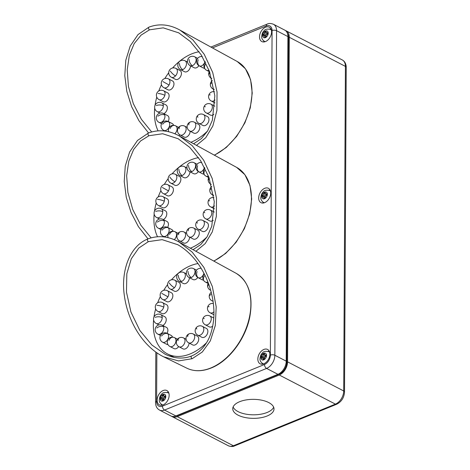 <?xml version="1.0" encoding="UTF-8"?>
<svg xmlns="http://www.w3.org/2000/svg" width="470" height="470" viewBox="0 0 470 470"><rect width="100%" height="100%" fill="white"/><g stroke="black" fill="none" stroke-linecap="round" stroke-linejoin="round"><path stroke-width="0.7" d="M171.544 416.232A11.051 7.291 -62.6 0 0 172.196 416.643A11.051 7.291 -62.6 0 0 177.231 416.643L279.274 375.013A11.051 7.291 -62.6 0 0 287.558 361.847L289.273 37.277A11.051 7.291 -62.6 0 0 286.124 30.826A11.051 7.291 -62.6 0 0 285.408 30.527M239.624 401.715A20.627 9.5 -179.7 0 0 232.75 408.741A20.627 9.5 -179.7 0 0 244.941 417.483A20.627 9.5 -179.7 0 0 267.142 415.985A20.627 9.5 -179.7 0 0 274.01 408.959A20.627 9.5 -179.7 0 0 261.825 400.217A20.627 9.5 -179.7 0 0 239.624 401.715M287.393 33.305A10.04 6.627 117.4 0 1 288.521 37.582L286.8 362.153A10.04 6.627 117.4 0 1 279.274 374.12L177.237 415.744A10.04 6.627 117.4 0 1 174.999 416.25M273.417 24.24L284.767 30.127A11.051 7.291 117.4 0 1 287.916 36.578L286.218 361.142A11.051 7.291 117.4 0 1 277.935 374.308L175.892 415.944A11.051 7.291 117.4 0 1 170.857 415.944L159.506 410.057A11.051 7.291 -62.6 0 0 164.541 410.057L266.584 368.421A11.051 7.291 -62.6 0 0 274.862 355.255L276.566 30.691A11.051 7.291 -62.6 0 0 273.417 24.24C270.867 23.283 268.781 23.242 267.166 24.123L210.912 47.071M269.88 354.163A8.078 5.335 -62.6 0 0 267.577 349.445A8.078 5.335 -62.6 0 0 261.244 351.255A8.078 5.335 -62.6 0 0 257.836 359.074A8.078 5.335 -62.6 0 0 260.139 363.792A8.078 5.335 -62.6 0 0 266.472 361.976A8.078 5.335 -62.6 0 0 269.88 354.163M169.153 395.258A8.078 5.335 -62.6 0 0 166.856 390.541A8.078 5.335 -62.6 0 0 160.517 392.356A8.078 5.335 -62.6 0 0 157.115 400.17A8.078 5.335 -62.6 0 0 159.412 404.887A8.078 5.335 -62.6 0 0 165.751 403.072A8.078 5.335 -62.6 0 0 169.153 395.258M270.726 193.023A8.078 5.335 -62.6 0 0 268.423 188.305A8.078 5.335 -62.6 0 0 262.084 190.115A8.078 5.335 -62.6 0 0 258.682 197.935A8.078 5.335 -62.6 0 0 260.979 202.652A8.078 5.335 -62.6 0 0 267.318 200.837A8.078 5.335 -62.6 0 0 270.726 193.023M271.566 31.925A8.078 5.335 -62.6 0 0 269.263 27.207A8.078 5.335 -62.6 0 0 262.93 29.023A8.078 5.335 -62.6 0 0 259.522 36.842A8.078 5.335 -62.6 0 0 261.825 41.554A8.078 5.335 -62.6 0 0 268.159 39.744A8.078 5.335 -62.6 0 0 271.566 31.925M269.187 351.072A8.078 5.335 -62.6 0 0 268.076 351.337M261.972 363.104A8.078 5.335 -62.6 0 0 262.401 364.168M265.979 354.774L264.498 355.379L264.51 353.61L263.024 354.215L263.018 355.984L261.537 356.589L261.526 358.352L263.006 357.746L263 359.515L264.481 358.91L264.487 357.141L265.973 356.536L265.979 354.774M264.498 355.379L265.973 356.143M263.006 357.746L264.481 358.51M261.537 356.589L264.187 357.964L264.187 358.357M263.018 355.984L264.916 356.971M264.487 357.84L264.187 357.964M263.024 354.215L264.498 354.979M265.679 355.99L265.673 356.66M168.466 392.174A8.078 5.335 -62.6 0 0 167.355 392.432M161.251 404.206A8.078 5.335 -62.6 0 0 161.674 405.263M165.258 395.869L163.777 396.474L163.783 394.712L162.303 395.317L162.291 397.079L160.811 397.685L160.805 399.447L162.285 398.842L162.273 400.61L163.76 400.005L163.766 398.243L165.246 397.638L165.258 395.869M163.777 396.474L165.252 397.238M162.285 398.842L163.76 399.612M160.811 397.685L163.466 399.059L163.46 399.453M162.291 397.079L164.195 398.066M163.76 398.936L163.466 399.059M162.303 395.317L163.777 396.081M164.952 397.085L164.952 397.755M270.033 189.939A8.078 5.335 -62.6 0 0 268.922 190.197M262.818 201.965A8.078 5.335 -62.6 0 0 263.241 203.028M266.825 193.634L265.344 194.239L265.35 192.471L263.87 193.076L263.858 194.844L262.377 195.45L262.372 197.212L263.852 196.607L263.84 198.375L265.327 197.77L265.333 196.002L266.813 195.397L266.825 193.634M265.344 194.239L266.819 195.003M263.852 196.607L265.327 197.371M262.377 195.45L265.033 196.824L265.027 197.218M263.858 194.844L265.762 195.831M265.327 196.701L265.033 196.824M263.87 193.076L265.344 193.84M266.519 194.85L266.519 195.52M270.879 28.84A8.078 5.335 -62.6 0 0 269.762 29.105M263.658 40.872A8.078 5.335 -62.6 0 0 264.087 41.936M267.665 32.542L266.185 33.147L266.196 31.378L264.716 31.983L264.704 33.746L263.224 34.351L263.212 36.12L264.692 35.514L264.686 37.277L266.167 36.672L266.179 34.909L267.659 34.304L267.665 32.542M266.185 33.147L267.659 33.91M264.692 35.514L266.167 36.278M263.224 34.351L265.873 35.726L265.873 36.125M264.704 33.746L266.608 34.733M266.173 35.608L265.873 35.726M264.716 31.983L266.19 32.747M267.365 33.752L267.36 34.428M196.478 145.365L205.76 137.698L212.839 125.995L216.905 110.479L217.046 92.026L212.716 72.468L204.227 54.309L192.8 39.791L180.028 30.133L237.25 61.517A53.457 35.279 -62.6 0 1 250.046 107.612A53.457 35.279 -62.6 0 1 214.273 155.124M178.864 32.9L163.225 27.848L149.501 29.827L141.071 35.121L134.185 43.61L129.344 55.272L127.211 69.836L128.439 86.462L133.298 103.594L141.376 119.292L151.645 131.923M199.116 51.747A49.708 32.812 -62.6 0 0 172.602 67.98M168.718 72.75A49.708 32.812 -62.6 0 0 164.817 78.543M161.457 84.723A49.708 32.812 -62.6 0 0 158.766 90.986M156.768 97.12A49.708 32.812 -62.6 0 0 155.053 105.274M154.712 108.123A49.708 32.812 -62.6 0 0 154.46 113.111A49.708 32.812 117.4 0 0 158.055 130.819M207.587 130.977A49.708 32.812 117.4 0 1 190.867 142.287M198.898 65.694A4.97 3.278 117.4 0 1 196.466 67.762A4.97 3.278 117.4 0 1 194.204 67.762L190.162 65.665A4.97 3.278 117.4 0 0 192.424 65.665A4.97 3.278 -62.6 0 0 195.943 61.253A4.97 3.278 -62.6 0 0 194.739 56.841L197.664 58.356M190.52 65.853A4.97 3.278 117.4 0 1 186.796 71.71A4.97 3.278 117.4 0 1 184.528 71.71L180.492 69.613A4.97 3.278 117.4 0 0 182.754 69.613A4.97 3.278 -62.6 0 0 186.273 65.201A4.97 3.278 -62.6 0 0 185.068 60.789L187.548 62.075M179.558 77.991A4.97 3.278 117.4 0 1 175.439 79.342L171.397 77.245A4.97 3.278 117.4 0 0 175.522 75.899A4.97 3.278 -62.6 0 0 175.974 68.42L180.016 70.512A4.97 3.278 117.4 0 1 179.558 77.991M173.089 87.085A4.97 3.278 117.4 0 1 167.978 89.817L163.936 87.725A4.97 3.278 117.4 0 0 169.047 84.988A4.97 3.278 -62.6 0 0 168.513 78.895L172.555 80.993A4.97 3.278 117.4 0 1 173.089 87.085M168.877 97.408A4.97 3.278 117.4 0 1 163.119 101.731L159.077 99.64A4.97 3.278 117.4 0 0 164.841 95.316A4.97 3.278 -62.6 0 0 163.654 90.81L167.696 92.907A4.97 3.278 117.4 0 1 168.877 97.408M161.897 102.854A4.97 4.97 0 0 0 154.642 107.236A4.97 4.97 0 0 0 157.321 111.678A4.97 3.278 117.4 0 0 161.222 110.562A4.97 3.278 117.4 0 0 163.313 105.75A4.97 3.278 -62.6 0 0 161.897 102.854L165.939 104.945A4.97 3.278 117.4 0 1 167.355 107.847A4.97 3.278 117.4 0 1 163.854 113.675M163.537 113.505A4.97 4.97 0 0 0 156.545 119.533A4.97 4.97 0 0 0 158.954 122.335A4.97 3.278 117.4 0 0 163.407 120.596A4.97 3.278 117.4 0 0 164.735 114.991A4.97 3.278 -62.6 0 0 163.537 113.505L167.573 115.602A4.97 3.278 117.4 0 1 168.777 117.089A4.97 3.278 117.4 0 1 168.207 121.507M179.799 134.784A4.97 3.278 117.4 0 1 178.958 135.76M190.174 131.224A4.97 3.278 117.4 0 1 186.449 137.076A4.97 3.278 117.4 0 1 184.187 137.076L180.145 134.978A4.97 3.278 -62.6 0 0 182.407 134.978A4.97 3.278 117.4 0 0 185.926 130.566A4.97 3.278 117.4 0 0 184.722 126.154L187.201 127.441M168.284 121.548A4.97 4.97 0 0 0 162.45 129.438A4.97 4.97 0 0 0 163.707 130.372A4.97 3.278 117.4 0 0 168.648 127.928A4.97 3.278 117.4 0 0 168.847 121.965A4.97 3.278 -62.6 0 0 168.284 121.548L172.326 123.639A4.97 3.278 117.4 0 1 172.889 124.062A4.97 3.278 117.4 0 1 173.589 125.326M204.515 68.232A4.97 3.278 117.4 0 1 203.704 68.15A4.97 3.278 117.4 0 1 203.287 67.986L199.245 65.888A4.97 3.278 117.4 0 0 199.662 66.053A4.97 3.278 -62.6 0 0 205.037 61.453M198.434 124.303A4.97 3.278 117.4 0 1 199.644 128.715A4.97 3.278 117.4 0 1 196.119 133.127A4.97 3.278 117.4 0 1 193.857 133.133L189.815 131.036A4.97 3.278 -62.6 0 0 192.077 131.036A4.97 3.278 117.4 0 0 195.602 126.624A4.97 3.278 117.4 0 0 194.392 122.212L198.434 124.303M207.564 116.66A4.97 3.278 117.4 0 1 207.106 124.139A4.97 3.278 117.4 0 1 202.981 125.484L198.945 123.387A4.97 3.278 -62.6 0 0 203.064 122.041A4.97 3.278 117.4 0 0 203.522 114.562L207.564 116.66M213.809 114.392A4.97 3.278 117.4 0 1 210.413 115.068L206.371 112.97A4.97 3.278 -62.6 0 0 211.482 110.233A4.97 3.278 117.4 0 0 210.948 104.146L214.872 106.179M163.636 356.818L178.576 360.919L192.124 358.722L202.312 352.001L210.313 340.891L215.284 325.581L216.206 306.839L212.346 286.536L203.904 267.424L192.171 252.079L178.917 241.944L236.14 273.323A53.457 35.279 -62.6 0 1 248.554 320.904A53.457 35.279 -62.6 0 1 210.807 367.975A53.457 35.279 -62.6 0 1 186.931 368.221L163.636 356.818C142.927 346.566 127.958 321.48 124.456 296.282C120.702 272.641 128.71 246.574 147.85 238.936L147.85 238.936A1.492 0.887 67.8 0 0 147.463 240.211A1.492 0.887 67.8 0 0 148.391 241.633L138.75 248.072L131.277 258.805L126.829 273.74L126.471 292.134L130.936 312.027L139.89 330.522L151.857 344.986L164.952 354.139C174.106 358.634 182.977 359.256 191.554 356.007L191.554 356.007A1.492 0.887 -112.2 0 0 191.167 357.306A1.492 0.887 -112.2 0 0 192.124 358.722M177.76 244.711L162.115 239.653L148.391 241.633M198.005 263.553A49.708 32.812 -62.6 0 0 171.491 279.785M167.608 284.556A49.708 32.812 -62.6 0 0 163.713 290.348M160.346 296.535A49.708 32.812 -62.6 0 0 157.662 302.792M155.658 308.931A49.708 32.812 -62.6 0 0 153.949 317.08M153.608 319.929A49.708 32.812 -62.6 0 0 153.349 324.917A49.708 32.812 117.4 0 0 167.508 353.934L174.082 357.347M206.477 342.783A49.708 32.812 117.4 0 1 167.508 353.934M197.794 277.5A4.97 3.278 117.4 0 1 195.356 279.568A4.97 3.278 117.4 0 1 193.094 279.568L189.052 277.476A4.97 3.278 117.4 0 0 191.319 277.476A4.97 3.278 -62.6 0 0 194.839 273.064A4.97 3.278 -62.6 0 0 193.628 268.646L196.554 270.168M189.41 277.664A4.97 3.278 117.4 0 1 185.685 283.516A4.97 3.278 117.4 0 1 183.423 283.516L179.381 281.418A4.97 3.278 117.4 0 0 181.643 281.418A4.97 3.278 -62.6 0 0 185.162 277.006A4.97 3.278 -62.6 0 0 183.958 272.594L186.437 273.881M178.453 289.802A4.97 3.278 117.4 0 1 174.329 291.147L170.287 289.05A4.97 3.278 117.4 0 0 174.411 287.705A4.97 3.278 -62.6 0 0 174.869 280.226L178.905 282.323A4.97 3.278 117.4 0 1 178.453 289.802M171.979 298.891A4.97 3.278 117.4 0 1 166.868 301.628L162.826 299.531A4.97 3.278 117.4 0 0 167.937 296.799A4.97 3.278 -62.6 0 0 167.402 290.707L171.444 292.798A4.97 3.278 117.4 0 1 171.979 298.891M167.772 309.219A4.97 3.278 117.4 0 1 162.009 313.543L157.967 311.446A4.97 3.278 117.4 0 0 163.73 307.122A4.97 3.278 -62.6 0 0 162.544 302.621L166.586 304.713A4.97 3.278 117.4 0 1 167.772 309.219M160.793 314.659A4.97 4.97 0 0 0 153.531 319.048A4.97 4.97 0 0 0 156.216 323.483A4.97 3.278 117.4 0 0 160.111 322.367A4.97 3.278 117.4 0 0 162.209 317.561A4.97 3.278 -62.6 0 0 160.793 314.659L164.829 316.757A4.97 3.278 117.4 0 1 166.245 319.653A4.97 3.278 117.4 0 1 162.743 325.481M162.426 325.316A4.97 4.97 0 0 0 155.435 331.338A4.97 4.97 0 0 0 157.85 334.141A4.97 3.278 117.4 0 0 162.303 332.402A4.97 3.278 117.4 0 0 163.625 326.797A4.97 3.278 -62.6 0 0 162.426 325.316L166.468 327.408A4.97 3.278 117.4 0 1 167.667 328.894A4.97 3.278 117.4 0 1 167.103 333.312M178.688 346.59A4.97 3.278 117.4 0 1 174.446 348.769A4.97 3.278 117.4 0 1 174.029 348.605L169.987 346.513A4.97 3.278 -62.6 0 0 170.404 346.672A4.97 3.278 117.4 0 0 175.334 343.306A4.97 3.278 117.4 0 0 174.564 337.683L177.496 339.205M189.069 343.029A4.97 3.278 117.4 0 1 185.339 348.881A4.97 3.278 117.4 0 1 183.077 348.881L179.035 346.789A4.97 3.278 -62.6 0 0 181.297 346.789A4.97 3.278 117.4 0 0 184.822 342.372A4.97 3.278 117.4 0 0 183.611 337.959L186.091 339.246M167.179 333.353A4.97 4.97 0 0 0 161.339 341.249A4.97 4.97 0 0 0 162.602 342.178A4.97 3.278 117.4 0 0 167.543 339.74A4.97 3.278 117.4 0 0 167.743 333.771A4.97 3.278 -62.6 0 0 167.179 333.353L171.215 335.451A4.97 3.278 117.4 0 1 171.779 335.868A4.97 3.278 117.4 0 1 172.478 337.131M167.931 344.516A4.97 3.278 117.4 0 1 166.638 344.275L162.602 342.178M203.404 280.038A4.97 3.278 117.4 0 1 202.594 279.955A4.97 3.278 117.4 0 1 202.176 279.791L198.14 277.7A4.97 3.278 117.4 0 0 198.552 277.864A4.97 3.278 -62.6 0 0 203.927 273.258M197.324 336.115A4.97 3.278 117.4 0 1 198.534 340.527A4.97 3.278 117.4 0 1 195.015 344.939A4.97 3.278 117.4 0 1 192.747 344.939L188.705 342.841A4.97 3.278 -62.6 0 0 190.973 342.841A4.97 3.278 117.4 0 0 194.492 338.429A4.97 3.278 117.4 0 0 193.282 334.017L197.324 336.115M206.453 328.465A4.97 3.278 117.4 0 1 205.995 335.944A4.97 3.278 117.4 0 1 201.877 337.29L197.835 335.192A4.97 3.278 -62.6 0 0 201.953 333.847A4.97 3.278 117.4 0 0 202.411 326.368L206.453 328.465M212.699 326.198A4.97 3.278 117.4 0 1 209.303 326.873L205.261 324.776A4.97 3.278 -62.6 0 0 210.372 322.044A4.97 3.278 117.4 0 0 209.837 315.952L213.762 317.984M195.92 251.268L205.208 243.601L212.281 231.898L216.347 216.388L216.494 197.929L212.164 178.371L203.675 160.211L192.248 145.694L179.475 136.036L236.698 167.42A53.457 35.279 -62.6 0 1 249.494 213.515A53.457 35.279 -62.6 0 1 213.715 261.026M178.312 138.803L162.673 133.75L148.943 135.73L140.518 141.024L133.633 149.513L128.786 161.175L126.653 175.745L127.881 192.371L132.74 209.497L140.818 225.195L151.087 237.826M198.557 157.65A49.708 32.812 -62.6 0 0 172.049 173.882M168.16 178.653A49.708 32.812 -62.6 0 0 164.265 184.446M160.905 190.626A49.708 32.812 -62.6 0 0 158.214 196.889M156.216 203.022A49.708 32.812 -62.6 0 0 154.501 211.177M154.16 214.026A49.708 32.812 -62.6 0 0 153.907 219.014A49.708 32.812 117.4 0 0 157.503 236.721M207.035 236.88A49.708 32.812 117.4 0 1 190.315 248.189M198.346 171.597A4.97 3.278 117.4 0 1 195.914 173.665A4.97 3.278 117.4 0 1 193.646 173.665L189.604 171.574A4.97 3.278 117.4 0 0 191.872 171.574A4.97 3.278 -62.6 0 0 195.391 167.155A4.97 3.278 -62.6 0 0 194.18 162.743L197.112 164.265M189.968 171.762A4.97 3.278 117.4 0 1 186.243 177.613A4.97 3.278 117.4 0 1 183.976 177.613L179.934 175.516A4.97 3.278 117.4 0 0 182.201 175.516A4.97 3.278 -62.6 0 0 185.721 171.104A4.97 3.278 -62.6 0 0 184.51 166.691L186.989 167.978M179.005 183.899A4.97 3.278 117.4 0 1 174.887 185.245L170.845 183.147A4.97 3.278 117.4 0 0 174.963 181.802A4.97 3.278 -62.6 0 0 175.422 174.323L179.464 176.42A4.97 3.278 117.4 0 1 179.005 183.899M172.531 192.988A4.97 3.278 117.4 0 1 167.42 195.726L163.378 193.628A4.97 3.278 117.4 0 0 168.489 190.891A4.97 3.278 -62.6 0 0 167.954 184.804L171.996 186.895A4.97 3.278 117.4 0 1 172.531 192.988M168.325 203.316A4.97 3.278 117.4 0 1 162.561 207.64L158.525 205.543A4.97 3.278 117.4 0 0 164.283 201.219A4.97 3.278 -62.6 0 0 163.102 196.719L167.138 198.81A4.97 3.278 117.4 0 1 168.325 203.316M161.345 208.756A4.97 4.97 0 0 0 154.084 213.139A4.97 4.97 0 0 0 156.768 217.581A4.97 3.278 117.4 0 0 160.664 216.464A4.97 3.278 117.4 0 0 162.761 211.659A4.97 3.278 -62.6 0 0 161.345 208.756L165.387 210.848A4.97 3.278 117.4 0 1 166.803 213.75A4.97 3.278 117.4 0 1 163.302 219.578M162.978 219.414A4.97 4.97 0 0 0 155.987 225.436A4.97 4.97 0 0 0 158.402 228.238A4.97 3.278 117.4 0 0 162.855 226.499A4.97 3.278 117.4 0 0 164.177 220.894A4.97 3.278 -62.6 0 0 162.978 219.414L167.02 221.505A4.97 3.278 117.4 0 1 168.219 222.992A4.97 3.278 117.4 0 1 167.655 227.41M179.24 240.687A4.97 3.278 117.4 0 1 178.4 241.662M189.621 237.127A4.97 3.278 117.4 0 1 185.897 242.978A4.97 3.278 117.4 0 1 183.629 242.978L179.587 240.887A4.97 3.278 -62.6 0 0 181.855 240.881A4.97 3.278 117.4 0 0 185.374 236.469A4.97 3.278 117.4 0 0 184.164 232.057L186.643 233.343M167.731 227.451A4.97 4.97 0 0 0 161.892 235.347A4.97 4.97 0 0 0 163.155 236.275A4.97 3.278 117.4 0 0 168.096 233.837A4.97 3.278 117.4 0 0 168.295 227.868A4.97 3.278 -62.6 0 0 167.731 227.451L171.773 229.548A4.97 3.278 117.4 0 1 172.337 229.965A4.97 3.278 117.4 0 1 173.036 231.228M203.962 174.135A4.97 3.278 117.4 0 1 203.152 174.053A4.97 3.278 117.4 0 1 202.734 173.888L198.692 171.797A4.97 3.278 117.4 0 0 199.11 171.961A4.97 3.278 -62.6 0 0 204.485 167.355M197.876 230.206A4.97 3.278 117.4 0 1 199.086 234.618A4.97 3.278 117.4 0 1 195.567 239.036A4.97 3.278 117.4 0 1 193.299 239.036L189.263 236.939A4.97 3.278 -62.6 0 0 191.525 236.939A4.97 3.278 117.4 0 0 195.044 232.527A4.97 3.278 117.4 0 0 193.84 228.114L197.876 230.206M207.006 222.563A4.97 3.278 117.4 0 1 206.547 230.042A4.97 3.278 117.4 0 1 202.429 231.387L198.387 229.29A4.97 3.278 -62.6 0 0 202.511 227.944A4.97 3.278 117.4 0 0 202.964 220.465L207.006 222.563M213.257 220.295A4.97 3.278 117.4 0 1 209.855 220.971L205.813 218.873A4.97 3.278 -62.6 0 0 210.924 216.141A4.97 3.278 117.4 0 0 210.39 210.049L214.314 212.082M233.12 406.979A20.627 9.5 -179.7 0 0 246.75 414.281A20.627 9.5 -179.7 0 0 267.16 412.454A20.627 9.5 -179.7 0 0 273.663 407.19M346.231 67.38A3.184 1.463 -179.7 0 0 345.421 66.393A11.051 7.291 117.4 0 0 342.278 59.943C344.81 61.317 346.132 63.797 346.231 67.38L344.516 391.951A3.184 1.463 -179.7 0 0 343.705 390.97A11.051 7.291 117.4 0 1 335.421 404.13L233.379 445.76A11.051 7.291 117.4 0 1 228.35 445.76L172.196 416.643M344.516 391.951C344.116 397.673 341.49 401.774 336.637 404.253A3.184 1.892 -112.2 0 1 335.421 404.13L279.274 375.013M336.637 404.253L234.601 445.883A3.184 1.892 -112.2 0 1 233.379 445.76L177.231 416.643M289.273 37.277L345.421 66.393L343.705 390.97L287.558 361.847M278.828 373.885L279.274 374.12M176.855 415.551L177.237 415.744M156.863 352.823L156.61 401.539A7.867 5.194 -62.6 0 0 162.432 406.133L264.475 364.497A7.867 5.194 -62.6 0 0 270.373 355.12L272.071 30.556A7.867 5.194 -62.6 0 0 266.249 25.968L212.452 47.917M156.61 401.539A3.184 1.463 -179.7 0 0 155.547 402.626C155.641 406.186 156.962 408.665 159.506 410.057M162.432 406.133A3.184 1.886 67.8 0 0 164.541 410.057L175.892 415.944M264.475 364.497A3.184 1.886 67.8 0 0 266.584 368.421L277.935 374.308M270.373 355.12A3.184 1.463 0.3 0 1 274.862 355.255L286.218 361.142M272.071 30.556A3.184 1.463 0.3 0 1 276.566 30.691L287.916 36.578M266.249 25.968A3.184 1.886 -112.2 0 1 267.166 24.123M269.592 352.042L268.828 351.648A6.703 4.424 117.4 0 1 269.657 352.283M263.658 363.856A6.703 4.424 117.4 0 1 262.659 363.545L263.417 363.939M266.525 355.432A3.719 2.456 117.4 0 1 263.735 359.861A3.719 2.456 117.4 0 1 260.985 357.694A3.719 2.456 117.4 0 1 263.77 353.264A3.719 2.456 117.4 0 1 266.525 355.432M168.865 393.137L168.101 392.744A6.703 4.424 117.4 0 1 168.936 393.384M162.937 404.952A6.703 4.424 117.4 0 1 161.933 404.641L162.696 405.034M165.798 396.527A3.719 2.456 117.4 0 1 163.014 400.963A3.719 2.456 117.4 0 1 160.258 398.789A3.719 2.456 117.4 0 1 163.049 394.359A3.719 2.456 117.4 0 1 165.798 396.527M270.432 190.902L269.668 190.509A6.703 4.424 117.4 0 1 270.503 191.143M264.504 202.717A6.703 4.424 117.4 0 1 263.5 202.405L264.263 202.799M267.365 194.292A3.719 2.456 117.4 0 1 264.581 198.722A3.719 2.456 117.4 0 1 261.825 196.554A3.719 2.456 117.4 0 1 264.616 192.124A3.719 2.456 117.4 0 1 267.365 194.292M271.278 29.804L270.514 29.41A6.703 4.424 117.4 0 1 271.343 30.051M265.344 41.619A6.703 4.424 117.4 0 1 264.346 41.307L265.109 41.707M268.211 33.2A3.719 2.456 117.4 0 1 265.421 37.629A3.719 2.456 117.4 0 1 262.671 35.462A3.719 2.456 117.4 0 1 265.456 31.026A3.719 2.456 117.4 0 1 268.211 33.2M180.028 30.133C169.541 24.346 159.189 23.347 148.961 27.131L148.961 27.131A1.492 0.887 67.8 0 0 148.567 28.406A1.492 0.887 67.8 0 0 149.501 29.827M192.424 65.665A4.97 2.949 -112.2 0 1 189.134 59.537M182.754 69.613A4.97 2.949 -112.2 0 1 179.464 63.479M175.522 75.899A4.97 1.41 -137.5 0 1 170.369 71.111M169.047 84.988L162.908 81.592M164.841 95.316A4.97 1.14 -164.6 0 0 158.049 93.507M163.313 105.75A4.97 2.291 -179.7 0 0 156.299 105.544M164.735 114.991A4.97 3.161 161.1 0 0 157.932 116.202M178.6 127.399L175.674 125.878A4.97 4.97 0 0 0 174.728 125.508A4.97 3.701 105.7 0 1 175.257 125.713A4.97 3.278 117.4 0 1 175.674 125.878A4.97 3.278 117.4 0 1 174.781 133.786M168.636 131.77A4.97 4.97 0 0 1 174.728 125.508A4.97 3.701 105.7 0 0 170.07 128.569M184.722 126.154A4.97 4.97 0 0 0 180.556 125.966A4.97 2.949 67.8 0 0 179.117 128.851M212.346 80.552A4.97 4.97 0 0 0 213.022 88.953A4.97 3.278 -62.6 0 0 214.109 89.206M210.337 84.518A4.97 2.291 0.3 0 1 211.993 82.826M209.432 71.299A4.97 4.97 0 0 0 211.383 78.302A4.97 3.278 -62.6 0 0 211.782 78.461M208.974 75.5A4.97 3.161 -18.9 0 1 209.908 72.592M205.455 62.263A4.97 4.97 0 0 0 206.594 70.277A4.97 3.278 -62.6 0 0 209.015 70.206M205.337 69.343A4.97 3.648 -44.4 0 1 205.566 64.143M168.847 121.965A4.97 3.648 135.6 0 0 162.685 124.239M199.662 66.053A4.97 3.701 -74.3 0 1 198.222 59.761M194.392 122.212A4.97 4.97 0 0 0 190.227 122.018A4.97 2.949 67.8 0 0 188.787 124.903M203.522 114.562A4.97 4.97 0 0 0 197.564 115.62A4.97 1.41 42.5 0 0 197.917 117.253M210.948 104.146A4.97 4.97 0 0 0 204.303 106.155L205.343 106.837M214.449 91.691A4.97 4.97 0 0 0 211.265 100.997A4.97 3.278 -62.6 0 0 215.025 100.01M208.762 95.257A4.97 1.14 15.4 0 1 210.237 94.864M191.319 277.476A4.97 2.949 -112.2 0 1 188.024 271.343M181.643 281.418A4.97 2.949 -112.2 0 1 178.353 275.291M174.411 287.705A4.97 1.41 -137.5 0 1 169.265 282.922M167.937 296.799L161.797 293.397M163.73 307.122A4.97 1.14 -164.6 0 0 156.939 305.312M162.209 317.561A4.97 2.291 -179.7 0 0 155.188 317.35M163.625 326.797A4.97 3.161 161.1 0 0 156.821 328.007M169.987 346.513A4.97 4.97 0 0 1 173.618 337.313A4.97 3.701 105.7 0 1 174.147 337.519A4.97 3.278 117.4 0 1 174.564 337.683A4.97 4.97 0 0 0 173.618 337.313A4.97 3.701 105.7 0 0 168.959 340.38M183.611 337.959A4.97 4.97 0 0 0 179.446 337.771A4.97 2.949 67.8 0 0 178.007 340.656M211.236 292.358A4.97 4.97 0 0 0 211.911 300.765A4.97 3.278 -62.6 0 0 212.998 301.012M209.226 296.323A4.97 2.291 0.3 0 1 210.883 294.631M208.322 283.105A4.97 4.97 0 0 0 210.278 290.108A4.97 3.278 -62.6 0 0 210.672 290.266M207.863 287.305A4.97 3.161 -18.9 0 1 208.797 284.397M204.35 274.069A4.97 4.97 0 0 0 205.484 282.082A4.97 3.278 -62.6 0 0 207.905 282.018M204.227 281.148A4.97 3.648 -44.4 0 1 204.462 275.949M167.743 333.771A4.97 3.648 135.6 0 0 161.574 336.05M198.552 277.864A4.97 3.701 -74.3 0 1 197.112 271.566M193.282 334.017A4.97 4.97 0 0 0 189.116 333.829A4.97 2.949 67.8 0 0 187.677 336.708M202.411 326.368A4.97 4.97 0 0 0 196.454 327.426A4.97 1.41 42.5 0 0 196.807 329.065M209.837 315.952A4.97 4.97 0 0 0 203.193 317.967L204.233 318.642M213.339 303.497A4.97 4.97 0 0 0 210.155 312.803A4.97 3.278 -62.6 0 0 213.915 311.822M207.652 307.063A4.97 1.14 15.4 0 1 209.126 306.669M179.475 136.036C168.988 130.255 158.631 129.25 148.403 133.034L148.403 133.034A1.492 0.887 67.8 0 0 148.015 134.308A1.492 0.887 67.8 0 0 148.943 135.73M191.872 171.574A4.97 2.949 -112.2 0 1 188.582 165.44M182.201 175.516A4.97 2.949 -112.2 0 1 178.905 169.382M174.963 181.802A4.97 1.41 -137.5 0 1 169.817 177.014M168.489 190.891L162.356 187.495M164.283 201.219A4.97 1.14 -164.6 0 0 157.497 199.409M162.761 211.659A4.97 2.291 -179.7 0 0 155.74 211.447M164.177 220.894A4.97 3.161 161.1 0 0 157.374 222.104M178.048 233.302L175.116 231.78A4.97 4.97 0 0 0 174.176 231.41A4.97 3.701 105.7 0 1 174.699 231.616A4.97 3.278 117.4 0 1 175.116 231.78A4.97 3.278 117.4 0 1 174.229 239.688M168.084 237.679A4.97 4.97 0 0 1 174.176 231.41A4.97 3.701 105.7 0 0 169.511 234.477M184.164 232.057A4.97 4.97 0 0 0 179.998 231.869A4.97 2.949 67.8 0 0 178.565 234.753M211.794 186.455A4.97 4.97 0 0 0 212.464 194.862A4.97 3.278 -62.6 0 0 213.556 195.109M209.785 190.421A4.97 2.291 0.3 0 1 211.435 188.729M208.874 177.202A4.97 4.97 0 0 0 210.83 184.205A4.97 3.278 -62.6 0 0 211.23 184.363M208.416 181.402A4.97 3.161 -18.9 0 1 209.35 178.494M204.902 168.166A4.97 4.97 0 0 0 206.042 176.179A4.97 3.278 -62.6 0 0 208.457 176.115M204.779 175.245A4.97 3.648 -44.4 0 1 205.014 170.046M168.295 227.868A4.97 3.648 135.6 0 0 162.126 230.141M199.11 171.961A4.97 3.701 -74.3 0 1 197.664 165.663M193.84 228.114A4.97 4.97 0 0 0 189.668 227.921A4.97 2.949 67.8 0 0 188.235 230.805M202.964 220.465A4.97 4.97 0 0 0 197.012 221.523A4.97 1.41 42.5 0 0 197.359 223.162M210.39 210.049A4.97 4.97 0 0 0 203.751 212.058L204.791 212.74M213.891 197.594A4.97 4.97 0 0 0 210.713 206.9A4.97 3.278 -62.6 0 0 214.467 205.919M208.21 201.16A4.97 1.14 15.4 0 1 209.685 200.766M287.91 37.271L288.521 37.582M286.195 361.841L286.8 362.153M234.601 445.883C233.003 446.759 230.917 446.717 228.35 445.76M342.278 59.943L286.124 30.826M155.811 352.077L155.547 402.626M268.828 351.648C265.474 350.984 263.335 351.443 262.425 353.023C261.138 354.051 260.327 355.949 259.992 358.71C259.816 360.525 260.703 362.141 262.659 363.545M168.101 392.744C164.747 392.08 162.614 392.544 161.698 394.124C160.417 395.147 159.606 397.044 159.265 399.805C159.089 401.627 159.982 403.237 161.933 404.641M269.668 190.509C266.314 189.845 264.181 190.303 263.265 191.883C261.984 192.912 261.173 194.809 260.832 197.57C260.656 199.386 261.549 201.001 263.5 202.405M270.514 29.41C267.16 28.752 265.021 29.21 264.111 30.791C262.83 31.819 262.013 33.711 261.678 36.478C261.502 38.293 262.389 39.903 264.346 41.307M214.473 155.235L226.205 147.545L236.668 136.388L244.941 122.758L250.293 107.877L252.237 93.072L250.586 79.647L245.452 68.79L237.25 61.517M178.594 32.747L190.321 41.483L201.172 54.79L209.485 71.446L214.837 95.757L212.346 120.267L207.599 130.96L201.401 138.591L193.611 143.791M148.961 27.131L138.027 34.569L130.178 46.101L125.801 60.242L124.785 75.694L126.835 91.444L131.653 106.708L138.985 120.796L148.567 132.969M194.739 56.841A4.97 4.97 0 0 0 187.483 61.029A4.97 4.97 0 0 0 190.162 65.665M185.068 60.789A4.97 4.97 0 0 0 177.813 64.972A4.97 4.97 0 0 0 180.492 69.613M175.974 68.42A4.97 4.97 0 0 0 170.022 69.472A4.97 4.97 0 0 0 171.397 77.245M168.513 78.895A4.97 4.97 0 0 0 161.868 80.91A4.97 4.97 0 0 0 163.936 87.725M163.654 90.81A4.97 4.97 0 0 0 156.575 93.9A4.97 4.97 0 0 0 159.077 99.64M157.321 111.678L160.053 113.094M158.954 122.335L161.574 123.692M180.556 125.966A4.97 4.97 0 0 0 180.145 134.978M213.022 88.953L214.161 89.547M211.383 78.302L211.8 78.513M206.594 70.277L209.238 71.646M163.707 130.372L165.099 131.095M202.282 56.565A4.97 4.97 0 0 0 199.245 65.888M190.227 122.018A4.97 4.97 0 0 0 189.815 131.036M197.564 115.62A4.97 4.97 0 0 0 198.945 123.387M204.303 106.155A4.97 4.97 0 0 0 206.371 112.97M211.265 100.997L215.013 102.942M236.14 273.323C248.883 281.477 253.436 296 249.811 316.88C245.587 338.964 228.896 361.113 211.177 368.004C202.264 371.564 194.186 371.635 186.931 368.221M147.85 238.936C158.079 235.153 168.436 236.157 178.917 241.944M177.484 244.559C197.794 255.809 211.988 282.164 213.727 307.568C214.872 321.433 211.4 335.369 206.489 342.765C202.676 349.01 197.694 353.422 191.554 356.007M193.628 268.646A4.97 4.97 0 0 0 186.373 272.835A4.97 4.97 0 0 0 189.052 277.476M183.958 272.594A4.97 4.97 0 0 0 176.702 276.783A4.97 4.97 0 0 0 179.381 281.418M174.869 280.226A4.97 4.97 0 0 0 168.912 281.283A4.97 4.97 0 0 0 170.287 289.05M167.402 290.707A4.97 4.97 0 0 0 160.758 292.716A4.97 4.97 0 0 0 162.826 299.531M162.544 302.621A4.97 4.97 0 0 0 155.464 305.706A4.97 4.97 0 0 0 157.967 311.446M156.216 323.483L158.948 324.899M157.85 334.141L160.464 335.498M179.446 337.771A4.97 4.97 0 0 0 179.035 346.789M211.911 300.765L213.051 301.352M210.278 290.108L210.689 290.319M205.484 282.082L208.128 283.451M201.172 268.37A4.97 4.97 0 0 0 198.14 277.7M189.116 333.829A4.97 4.97 0 0 0 188.705 342.841M196.454 327.426A4.97 4.97 0 0 0 197.835 335.192M203.193 317.967A4.97 4.97 0 0 0 205.261 324.776M210.155 312.803L213.903 314.747M213.921 261.138L225.647 253.453L236.11 242.291L244.388 228.667L249.734 213.785L251.679 198.975L250.028 185.55L244.893 174.699L236.698 167.42M178.036 138.656L189.763 147.386L200.62 160.693L208.933 177.349L214.285 201.659L211.788 226.17L207.047 236.862L200.849 244.5L193.058 249.693M148.403 133.034L137.469 140.477L129.626 152.004L125.249 166.151L124.227 181.596L126.277 197.347L131.101 212.61L138.433 226.699L148.009 238.872M194.18 162.743A4.97 4.97 0 0 0 186.931 166.932A4.97 4.97 0 0 0 189.604 171.574M184.51 166.691A4.97 4.97 0 0 0 177.255 170.88A4.97 4.97 0 0 0 179.934 175.516M175.422 174.323A4.97 4.97 0 0 0 169.464 175.38A4.97 4.97 0 0 0 170.845 183.147M167.954 184.804A4.97 4.97 0 0 0 161.316 186.813A4.97 4.97 0 0 0 163.378 193.628M163.102 196.719A4.97 4.97 0 0 0 156.017 199.803A4.97 4.97 0 0 0 158.525 205.543M156.768 217.581L159.5 218.996M158.402 228.238L161.022 229.595M179.998 231.869A4.97 4.97 0 0 0 179.587 240.887M212.464 194.862L213.603 195.45M210.83 184.205L211.242 184.416M206.042 176.179L208.68 177.548M163.155 236.275L164.547 236.998M201.73 162.467A4.97 4.97 0 0 0 198.692 171.797M189.668 227.921A4.97 4.97 0 0 0 189.263 236.939M197.012 221.523A4.97 4.97 0 0 0 198.387 229.29M203.751 212.058A4.97 4.97 0 0 0 205.813 218.873M210.713 206.9L214.461 208.845"/></g></svg>
